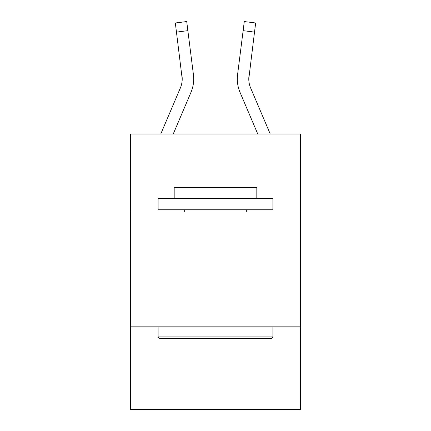 <?xml version="1.0" encoding="UTF-8"?>
<svg xmlns="http://www.w3.org/2000/svg" width="431" height="431" viewBox="0 0 431 431"><rect width="100%" height="100%" fill="white"/><g stroke="black" fill="none" stroke-linecap="round" stroke-linejoin="round"><path stroke-width="0.65" d="M300.423 212.057L300.423 134.019L130.577 134.019L130.577 212.057L300.423 212.057L300.423 409.45L130.577 409.45L130.577 212.057M300.423 326.822L130.577 326.822M160.758 134.019L180.384 87.924A22.951 22.951 0 0 0 182.216 78.975L175.331 22.988L186.72 21.55L187.868 30.66L176.484 32.099M193.654 80.613L193.697 78.916M173.23 134.019L190.944 92.417A34.432 34.432 -32 0 0 193.422 74.617L187.868 30.66M270.242 134.019L250.616 87.924A22.951 22.951 0 0 1 248.784 78.97L254.516 32.099L243.132 30.66L244.28 21.55L255.669 22.988L244.28 21.55L255.669 22.988L254.516 32.099M257.77 134.019L240.056 92.417A34.432 34.432 3.7 0 1 237.578 74.617L243.132 30.66M193.654 80.602L193.697 79.202L193.654 80.602M248.811 80.053L248.962 76.055A22.951 22.951 3.7 0 0 250.616 87.924M159.497 338.297L158.118 336.918L272.882 336.918L271.503 338.297L159.497 338.297M272.882 198.287L272.882 209.762L158.118 209.762L158.118 198.287L272.882 198.287M174.183 198.287L174.183 187.727L256.817 187.727L256.817 198.287M272.882 326.822L272.882 336.918M158.118 326.822L158.118 336.918M246.715 209.762L246.715 212.057M184.285 209.762L184.285 212.057M180.384 87.924A22.951 22.951 -32 0 0 182.038 76.055L182.216 78.97M237.303 78.916L237.346 80.613L237.303 78.916M248.784 78.975L248.962 76.055M175.331 22.988L186.72 21.55"/></g></svg>
